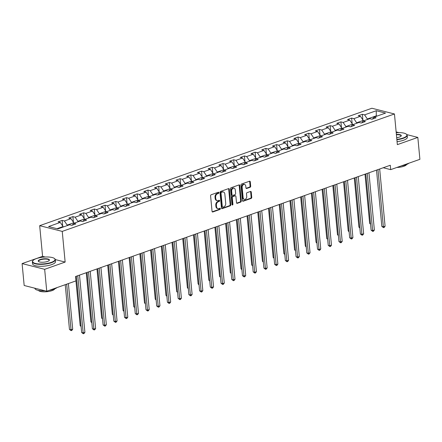 <?xml version="1.0" encoding="UTF-8"?>
<svg xmlns="http://www.w3.org/2000/svg" width="442" height="442" viewBox="0 0 442 442"><rect width="100%" height="100%" fill="white"/><g stroke="black" fill="none" stroke-linecap="round" stroke-linejoin="round"><path stroke-width="0.66" d="M218.873 192.673A0.635 0.464 104.2 0 0 218.342 192.237L211.177 194.767A0.906 0.663 104.2 0 0 210.585 195.867L212.049 211.353A0.906 0.663 104.2 0 0 212.806 211.972L219.972 209.442A0.635 0.464 104.2 0 0 219.856 208.237L218.928 208.563A2.895 2.122 104.2 0 1 217.956 208.618A2.895 2.122 104.2 0 1 216.514 206.574L216.387 205.281A2.895 2.122 104.2 0 1 218.287 201.767L219.215 201.442A0.635 0.464 104.2 0 0 219.099 200.237L218.171 200.563A2.895 2.122 104.2 0 1 217.199 200.618A2.895 2.122 104.2 0 1 215.757 198.574L215.635 197.281A2.895 2.122 104.2 0 1 217.53 193.767L218.458 193.441A0.635 0.464 104.2 0 0 218.873 192.673M217.199 200.618L216.591 200.464A2.895 2.122 104.2 0 1 215.143 198.419L215.022 197.126A2.895 2.122 104.2 0 1 216.923 193.613L217.851 193.287A0.635 0.464 104.2 0 0 218.199 192.287M212.221 211.812L219.359 209.287A0.635 0.464 104.2 0 0 219.713 208.287M217.956 208.618L217.348 208.464A2.895 2.122 104.2 0 1 215.9 206.42L215.779 205.127A2.895 2.122 104.2 0 1 217.679 201.613L218.608 201.287A0.635 0.464 104.2 0 0 218.956 200.287M250.1 187.281A0.906 0.663 104.2 0 0 250.691 186.181L250.282 181.833A0.906 0.663 104.2 0 0 249.526 181.214L241.564 184.027A0.906 0.663 104.2 0 0 240.973 185.126L242.437 200.613A0.906 0.663 104.2 0 0 243.194 201.232L251.15 198.419A0.906 0.663 104.2 0 0 251.747 197.32L251.249 192.071A0.906 0.663 104.2 0 0 250.492 191.452L247.089 192.657A0.906 0.663 104.2 0 0 246.492 193.756L246.741 196.358A2.42 1.774 104.2 0 1 244.338 199.342A2.42 1.774 104.2 0 1 243.133 197.629L242.166 187.436A2.42 1.774 104.2 0 1 244.57 184.452A2.42 1.774 104.2 0 1 245.774 186.159L245.94 187.861A0.906 0.663 104.2 0 0 246.691 188.48L250.1 187.281L249.492 187.126A0.906 0.663 104.2 0 0 250.084 186.027L249.675 181.679A0.906 0.663 104.2 0 0 249.498 181.226M397.347 144.644L417.828 137.407L419.9 159.319L390.695 169.64L390.28 165.258L75.527 276.515L75.941 280.897L46.736 291.223L44.664 269.311L65.145 262.073L62.245 231.398L394.452 113.97L397.347 144.644M229.304 189.253A0.906 0.663 104.2 0 0 228.547 188.629L220.586 191.441A0.906 0.663 104.2 0 0 219.994 192.541L221.459 208.027A0.906 0.663 104.2 0 0 222.215 208.646L230.172 205.834A0.906 0.663 104.2 0 0 230.768 204.734L229.304 189.253L228.691 189.099A0.906 0.663 104.2 0 0 228.52 188.64M231.078 187.734L239.039 184.922A0.906 0.663 104.2 0 1 239.791 185.541L241.255 201.027A0.906 0.663 104.2 0 1 240.663 202.127L237.255 203.331A0.906 0.663 104.2 0 1 236.503 202.707L235.906 196.43A0.906 0.663 104.2 0 0 235.15 195.806L232.89 196.607A0.906 0.663 104.2 0 0 232.299 197.707L232.917 204.243A0.635 0.464 104.2 0 1 231.973 204.574L230.486 188.833A0.906 0.663 104.2 0 1 231.078 187.734M62.245 231.398L39.681 225.674L371.888 108.246L394.452 113.97M362.888 119.937L362.357 114.301L358.23 115.754L360.457 116.323L353.86 118.655L351.633 118.086L347.511 119.544L349.738 120.108L343.141 122.445L340.915 121.876L336.793 123.335L339.02 123.898L332.417 126.23L330.196 125.666L326.069 127.125L328.296 127.688L321.699 130.02L319.472 129.456L315.35 130.915L317.577 131.478L310.98 133.81L308.754 133.246L304.626 134.705L306.853 135.269L300.256 137.6L298.03 137.037L293.908 138.495L296.134 139.059L289.538 141.39L287.311 140.827L283.189 142.285L285.416 142.849L278.814 145.18L276.593 144.617L272.465 146.07L274.692 146.639L268.095 148.971L265.869 148.407L261.747 149.86L263.973 150.429L257.377 152.761L255.15 152.192L251.023 153.65L253.249 154.214L246.653 156.551L244.426 155.982L240.304 157.44L242.531 158.004L235.934 160.335L233.708 159.772L229.586 161.231L231.807 161.794L225.21 164.126L222.989 163.562L218.862 165.021L221.088 165.584L214.492 167.916L212.265 167.352L208.143 168.811L210.37 169.374L203.773 171.706L201.546 171.142L197.419 172.601L199.646 173.165L193.049 175.496L190.822 174.933L186.701 176.391L188.927 176.955L182.331 179.286L180.104 178.723L175.982 180.176L178.203 180.745L171.607 183.076L169.38 182.513L165.258 183.966L167.485 184.535L160.888 186.867L158.661 186.297L154.54 187.756L156.766 188.32L150.169 190.657L147.943 190.088L143.816 191.546L146.042 192.11L139.445 194.441L137.219 193.878L133.097 195.336L135.324 195.9L128.727 198.231L126.5 197.668L122.379 199.127L124.6 199.69L118.003 202.022L115.776 201.458L111.655 202.917L113.881 203.48L107.284 205.812L105.058 205.248L100.936 206.707L103.163 207.27L96.566 209.602L94.339 209.038L90.212 210.497L92.439 211.061L85.842 213.392L83.615 212.829L79.494 214.282L81.72 214.851L75.123 217.182L72.897 216.619L68.775 218.072L70.996 218.641L64.399 220.972L62.173 220.403L58.051 221.862L60.278 222.425L48.592 226.558L57.863 228.906L69.549 224.779L71.775 225.343L75.897 223.884L73.67 223.32L72.339 225.144M362.357 114.301L364.584 114.865L376.264 110.732L385.534 113.086L373.849 117.213L376.076 117.776L371.954 119.235L369.727 118.671L363.131 121.003L365.357 121.567L361.236 123.025L359.009 122.462L352.412 124.793L354.639 125.357L350.512 126.815L348.285 126.252L341.688 128.583L343.915 129.147L339.793 130.605L337.566 130.042L330.97 132.373L333.196 132.937L329.069 134.396L326.848 133.832L320.246 136.164L322.472 136.727L318.351 138.186L316.124 137.622L309.527 139.954L311.754 140.517L307.632 141.976L305.405 141.407L298.809 143.744L301.035 144.307L296.908 145.761L294.681 145.197L288.085 147.529L290.311 148.098L286.189 149.551L283.963 148.987L277.366 151.319L279.593 151.882L275.465 153.341L273.244 152.777L266.642 155.109L268.869 155.672L264.747 157.131L262.52 156.567L255.924 158.899L258.15 159.463L254.028 160.921L251.802 160.358L245.205 162.689L247.426 163.253L243.304 164.711L241.078 164.148L234.481 166.479L236.708 167.043L232.586 168.501L230.359 167.938L223.762 170.269L225.989 170.833L221.862 172.292L219.635 171.728L213.038 174.06L215.265 174.623L211.143 176.082L208.917 175.513L202.32 177.85L204.547 178.413L200.425 179.866L198.198 179.303L191.601 181.634L193.823 182.203L189.701 183.657L187.474 183.093L180.877 185.425L183.104 185.988L178.982 187.447L176.756 186.883L170.159 189.215L172.386 189.778L168.258 191.237L166.032 190.673L159.435 193.005L161.662 193.568L157.54 195.027L155.313 194.463L148.716 196.795L150.943 197.359L146.821 198.817L144.595 198.254L137.998 200.585L140.219 201.149L136.097 202.607L133.871 202.044L127.274 204.375L129.5 204.939L125.379 206.397L123.152 205.834L116.555 208.165L118.782 208.729L114.655 210.188L112.428 209.618L105.831 211.956L108.058 212.519L103.936 213.978L101.71 213.409L95.113 215.74L97.339 216.309L93.218 217.762L90.991 217.199L84.394 219.53L86.615 220.094L82.494 221.553L80.267 220.989L73.67 223.32M356.677 123.285L356.633 122.777L363.23 120.445L363.28 120.953M363.23 120.445L360.457 116.323M356.633 122.777L353.86 118.655M363.131 121.003L361.799 122.826M345.959 127.075L345.909 126.567L352.506 124.235L352.556 124.743M352.506 124.235L349.738 120.108M345.909 126.567L343.141 122.445M352.412 124.793L351.081 126.616M335.24 130.865L335.191 130.357L341.788 128.025L341.837 128.534M341.788 128.025L339.02 123.898M335.191 130.357L332.417 126.23M341.688 128.583L340.362 130.407M324.516 134.655L324.472 134.147L331.069 131.815L331.113 132.318M331.069 131.815L328.296 127.688M324.472 134.147L321.699 130.02M330.97 132.373L329.638 134.197M313.798 138.44L313.748 137.937L320.345 135.606L320.395 136.108M320.345 135.606L317.577 131.478M313.748 137.937L310.98 133.81M320.246 136.164L318.92 137.981M303.074 142.23L303.03 141.727L309.627 139.39L309.676 139.899M309.627 139.39L306.853 135.269M303.03 141.727L300.256 137.6M309.527 139.954L308.196 141.772M292.355 146.02L292.306 145.512L298.902 143.18L298.952 143.689M298.902 143.18L296.134 139.059M292.306 145.512L289.538 141.39M298.809 143.744L297.477 145.562M281.637 149.81L281.587 149.302L288.184 146.971L288.234 147.479M288.184 146.971L285.416 142.849M281.587 149.302L278.814 145.18M288.085 147.529L286.753 149.352M270.913 153.601L270.869 153.092L277.465 150.761L277.51 151.269M277.465 150.761L274.692 146.639M270.869 153.092L268.095 148.971M277.366 151.319L276.035 153.142M260.194 157.391L260.145 156.882L266.741 154.551L266.791 155.059M266.741 154.551L263.973 150.429M260.145 156.882L257.377 152.761M266.642 155.109L265.316 156.932M249.47 161.181L249.426 160.673L256.023 158.341L256.067 158.849M256.023 158.341L253.249 154.214M249.426 160.673L246.653 156.551M255.924 158.899L254.592 160.722M238.752 164.971L238.702 164.463L245.299 162.131L245.349 162.639M245.299 162.131L242.531 158.004M238.702 164.463L235.934 160.335M245.205 162.689L243.873 164.512M228.033 168.761L227.984 168.253L234.58 165.921L234.63 166.424M234.58 165.921L231.807 161.794M227.984 168.253L225.21 164.126M234.481 166.479L233.149 168.303M217.309 172.546L217.26 172.043L223.862 169.711L223.906 170.214M223.862 169.711L221.088 165.584M217.26 172.043L214.492 167.916M223.762 170.269L222.431 172.087M206.591 176.336L206.541 175.833L213.138 173.502L213.188 174.004M213.138 173.502L210.37 169.374M206.541 175.833L203.773 171.706M213.038 174.06L211.712 175.877M195.867 180.126L195.823 179.618L202.419 177.286L202.464 177.794M202.419 177.286L199.646 173.165M195.823 179.618L193.049 175.496M202.32 177.85L200.988 179.667M185.148 183.916L185.099 183.408L191.695 181.076L191.745 181.585M191.695 181.076L188.927 176.955M185.099 183.408L182.331 179.286M191.601 181.634L190.27 183.458M174.43 187.706L174.38 187.198L180.977 184.867L181.027 185.375M180.977 184.867L178.203 180.745M174.38 187.198L171.607 183.076M180.877 185.425L179.546 187.248M163.706 191.496L163.656 190.988L170.258 188.657L170.303 189.165M170.258 188.657L167.485 184.535M163.656 190.988L160.888 186.867M170.159 189.215L168.827 191.038M152.987 195.287L152.938 194.778L159.534 192.447L159.584 192.955M159.534 192.447L156.766 188.32M152.938 194.778L150.169 190.657M159.435 193.005L158.109 194.828M142.263 199.077L142.219 198.568L148.816 196.237L148.86 196.745M148.816 196.237L146.042 192.11M142.219 198.568L139.445 194.441M148.716 196.795L147.385 198.618M131.545 202.867L131.495 202.359L138.092 200.027L138.142 200.53M138.092 200.027L135.324 195.9M131.495 202.359L128.727 198.231M137.998 200.585L136.666 202.408M120.826 206.652L120.776 206.149L127.373 203.817L127.423 204.32M127.373 203.817L124.6 199.69M120.776 206.149L118.003 202.022M127.274 204.375L125.942 206.193M110.102 210.442L110.052 209.939L116.655 207.607L116.699 208.11M116.655 207.607L113.881 203.48M110.052 209.939L107.284 205.812M116.555 208.165L115.224 209.983M99.384 214.232L99.334 213.724L105.931 211.392L105.981 211.9M105.931 211.392L103.163 207.27M99.334 213.724L96.566 209.602M105.831 211.956L104.505 213.773M88.66 218.022L88.615 217.514L95.212 215.182L95.257 215.69M95.212 215.182L92.439 211.061M88.615 217.514L85.842 213.392M95.113 215.74L93.781 217.563M77.941 221.812L77.891 221.304L84.488 218.972L84.538 219.481M84.488 218.972L81.72 214.851M77.891 221.304L75.123 217.182M84.394 219.53L83.063 221.354M67.223 225.602L67.173 225.094L73.77 222.762L73.82 223.271M73.77 222.762L70.996 218.641M67.173 225.094L64.399 220.972M57.001 228.691L63.051 226.553L63.096 227.061M63.051 226.553L60.278 222.425M45.228 257.017L42.581 256.349L22.1 263.587L44.664 269.311M22.1 263.587L24.172 285.499L46.736 291.223M417.828 137.407L406.9 134.633M398.899 132.606L396.148 131.904M42.581 256.349L39.681 225.674M383.236 167.75L390.695 169.64M376.335 116.334L376.286 115.832L367.352 118.986L367.401 119.495M377.148 116.047L376.286 115.832L376.264 110.732M367.352 118.986L364.584 114.865M373.849 117.213L372.523 119.036M62.709 226.044L62.173 220.403M73.427 222.254L72.897 216.619M84.151 218.464L83.615 212.829M94.87 214.679L94.339 209.038M105.594 210.889L105.058 205.248M116.312 207.099L115.776 201.458M127.031 203.309L126.5 197.668M137.755 199.519L137.219 193.878M148.473 195.729L147.943 190.088M159.197 191.938L158.661 186.297M169.916 188.148L169.38 182.513M180.634 184.358L180.104 178.723M191.358 180.574L190.822 174.933M202.077 176.783L201.546 171.142M212.801 172.993L212.265 167.352M223.519 169.203L222.989 163.562M234.238 165.413L233.708 159.772M244.962 161.623L244.426 155.982M255.68 157.833L255.15 152.192M266.404 154.043L265.869 148.407M277.123 150.252L276.593 144.617M287.841 146.468L287.311 140.827M298.565 142.678L298.03 137.037M309.284 138.887L308.754 133.246M320.008 135.097L319.472 129.456M330.726 131.307L330.196 125.666M341.445 127.517L340.915 121.876M352.169 123.727L351.633 118.086M65.145 262.073L55.322 259.581M221.63 208.486L229.564 205.679A0.906 0.663 104.2 0 0 230.155 204.58L228.691 189.099M221.442 192.386A0.635 0.464 104.2 0 0 221.028 193.154L222.315 206.745A0.635 0.464 104.2 0 0 222.84 207.182L223.818 206.834A2.895 2.122 104.2 0 0 225.718 203.32L224.84 194.027A2.895 2.122 104.2 0 0 223.392 191.983A2.895 2.122 104.2 0 0 222.42 192.038L220.834 192.231A0.635 0.464 104.2 0 0 220.42 192.999L221.028 193.154M222.63 207.193L222.022 207.038A0.635 0.464 104.2 0 1 221.702 206.591L220.42 192.999M223.392 191.983L222.785 191.828A2.895 2.122 104.2 0 0 221.812 191.883L222.42 192.038M220.834 192.231L221.812 191.883M236.674 203.165L240.056 201.972A0.906 0.663 104.2 0 0 240.647 200.872L239.183 185.386A0.906 0.663 104.2 0 0 239.006 184.933M235.453 195.789L234.846 195.635A0.906 0.663 104.2 0 0 234.542 195.651L232.282 196.452A0.906 0.663 104.2 0 0 231.691 197.552L232.304 204.088L232.917 204.243M232.022 204.784A0.635 0.464 104.2 0 0 232.304 204.088M235.293 189.911A2.42 1.774 104.2 0 0 234.083 188.204A2.42 1.774 104.2 0 0 231.68 191.187L232.022 194.778A0.906 0.663 104.2 0 0 232.779 195.403L235.039 194.602A0.906 0.663 104.2 0 0 235.63 193.502L235.293 189.911M234.083 188.204L233.47 188.049A2.42 1.774 104.2 0 0 231.072 191.032L231.68 191.187M232.475 195.419L231.862 195.265A0.906 0.663 104.2 0 1 231.415 194.624L231.072 191.032M246.111 188.32L249.492 187.126M244.57 184.452L243.956 184.297A2.42 1.774 104.2 0 0 241.559 187.281L242.166 187.436M244.338 199.342L243.73 199.187A2.42 1.774 104.2 0 1 242.52 197.475L241.559 187.281M242.614 201.066L250.542 198.265A0.906 0.663 104.2 0 0 251.133 197.165L250.642 191.916A0.906 0.663 104.2 0 0 250.465 191.463M65.234 284.681L69.46 329.434L70.985 329.82L72.703 329.213L68.388 283.565M66.67 284.173L71.151 330.66L69.46 329.434M72.703 329.213L71.842 330.417L71.151 330.66M76.339 276.228L81.66 332.528L83.184 332.914L77.781 275.72M84.903 332.307L84.035 333.511L83.35 333.754L83.184 332.914L84.903 332.307L79.499 275.112M83.35 333.754L81.66 332.528M36.388 258.603A11.254 3.365 -5.4 0 0 33.089 260.448A11.254 3.365 -5.4 0 0 37.802 263.857A11.254 3.365 -5.4 0 0 51.266 262.382A11.254 3.365 -5.4 0 0 54.372 258.437A11.254 3.365 -5.4 0 0 36.388 258.603M54.372 258.437L54.653 258.647A11.531 3.448 174.6 0 1 55.333 259.669A11.531 3.448 174.6 0 1 51.476 262.692A11.531 3.448 174.6 0 1 39.294 264.327A11.531 3.448 174.6 0 1 32.371 261.841A11.531 3.448 174.6 0 1 32.846 260.708L33.089 260.448M40.106 259.548A5.63 1.685 174.6 0 1 46.841 258.808A5.63 1.685 174.6 0 1 49.195 260.515A5.63 1.685 174.6 0 1 47.548 261.437A5.63 1.685 174.6 0 1 38.559 261.52A5.63 1.685 174.6 0 1 40.106 259.548M49.062 260.647A5.348 1.602 -5.4 0 0 49.178 260.25A5.348 1.602 -5.4 0 0 45.968 259.1A5.348 1.602 -5.4 0 0 40.316 259.857A5.348 1.602 -5.4 0 0 38.526 261.261A5.348 1.602 -5.4 0 0 38.714 261.625M57.029 287.582A11.531 3.448 174.6 0 1 53.979 289.156A11.531 3.448 174.6 0 1 49.294 290.317M44.99 290.781A11.531 3.448 174.6 0 1 34.874 288.311L34.863 288.212M54.742 288.869A8.304 2.481 174.6 0 1 52.034 290.632A8.304 2.481 174.6 0 1 43.885 291.831A8.304 2.481 174.6 0 1 38.426 290.411M55.333 259.669L55.515 261.598A11.531 3.448 174.6 0 1 51.659 264.62A11.531 3.448 174.6 0 1 39.476 266.255A11.531 3.448 174.6 0 1 32.553 263.769L32.371 261.841M396.85 139.379A11.254 3.365 -5.4 0 0 403.126 138.003A11.254 3.365 -5.4 0 0 406.231 134.064A11.254 3.365 -5.4 0 0 396.22 132.699M406.231 134.064L406.513 134.274A11.531 3.448 174.6 0 1 407.192 135.296A11.531 3.448 174.6 0 1 403.336 138.313A11.531 3.448 174.6 0 1 396.883 139.722M396.38 134.385A5.63 1.685 174.6 0 1 401.06 136.142A5.63 1.685 174.6 0 1 399.408 137.064A5.63 1.685 174.6 0 1 396.695 137.694M400.922 136.274A5.348 1.602 -5.4 0 0 401.038 135.876A5.348 1.602 -5.4 0 0 396.413 134.727M408.889 163.208A11.531 3.448 174.6 0 1 405.839 164.783A11.531 3.448 174.6 0 1 401.154 165.943M406.601 164.496A8.304 2.481 174.6 0 1 403.894 166.258A8.304 2.481 174.6 0 1 396.905 167.446M407.192 135.296L407.375 137.224A11.531 3.448 174.6 0 1 403.518 140.241A11.531 3.448 174.6 0 1 397.065 141.65M75.538 276.51L80.184 325.643L81.03 325.859M81.096 326.55L80.184 325.643M86.262 272.72L90.903 321.853L91.748 322.069M91.814 322.759L90.903 321.853M87.057 272.438L92.384 328.738L93.903 329.124L88.499 271.929M95.621 328.517L94.759 329.721L94.069 329.964L93.903 329.124L95.621 328.517L90.218 271.322M94.069 329.964L92.384 328.738M97.781 268.648L103.102 324.947L104.627 325.334L99.218 268.139M106.345 324.726L105.478 325.931L104.793 326.174L104.627 325.334L106.345 324.726L100.936 267.532M104.793 326.174L103.102 324.947M96.98 268.935L101.627 318.063L102.472 318.279M102.538 318.969L101.627 318.063M107.704 265.145L112.345 314.273L113.191 314.489M113.257 315.179L112.345 314.273M118.423 261.355L123.069 310.483L123.915 310.698M123.975 311.389L123.069 310.483M108.5 264.863L113.821 321.157L115.345 321.544L109.942 264.349M117.064 320.936L116.202 322.141L115.511 322.384L115.345 321.544L117.064 320.936L111.66 263.741M115.511 322.384L113.821 321.157M119.224 261.073L124.545 317.367L126.069 317.754L120.66 260.559M127.788 317.146L126.92 318.351L126.235 318.594L126.069 317.754L127.788 317.146L122.379 259.957M126.235 318.594L124.545 317.367M129.942 257.283L135.263 313.577L136.788 313.964L131.385 256.774M138.506 313.356L137.639 314.566L136.954 314.803L136.788 313.964L138.506 313.356L133.103 256.167M136.954 314.803L135.263 313.577M129.141 257.564L133.788 306.693L134.633 306.908M134.7 307.599L133.788 306.693M140.661 253.493L145.987 309.787L147.506 310.173L142.103 252.984M149.225 309.566L148.363 310.776L147.672 311.019L147.506 310.173L149.225 309.566L143.821 252.376M147.672 311.019L145.987 309.787M139.865 253.774L144.506 302.908L145.352 303.118M145.418 303.809L144.506 302.908M151.385 249.702L156.706 305.997L158.23 306.383L152.822 249.194M159.949 305.781L159.081 306.986L158.396 307.229L158.23 306.383L159.949 305.781L154.54 248.586M158.396 307.229L156.706 305.997M150.584 249.984L155.23 299.118L156.076 299.333M156.142 300.024L155.23 299.118M162.103 245.912L167.424 302.212L168.949 302.599L163.546 245.404M170.667 301.991L169.805 303.195L169.115 303.439L168.949 302.599L170.667 301.991L165.264 244.796M169.115 303.439L167.424 302.212M161.308 246.194L165.949 295.328L166.794 295.543M166.861 296.234L165.949 295.328M172.828 242.122L178.148 298.422L179.673 298.809L174.264 241.614M181.391 298.201L180.524 299.405L179.839 299.648L179.673 298.809L181.391 298.201L175.982 241.006M179.839 299.648L178.148 298.422M172.026 242.404L176.673 291.538L177.518 291.753M177.579 292.444L176.673 291.538M183.546 238.332L188.867 294.632L190.392 295.018L184.988 237.824M192.11 294.411L191.242 295.615L190.557 295.858L190.392 295.018L192.11 294.411L186.706 237.216M190.557 295.858L188.867 294.632M182.745 238.614L187.391 287.748L188.237 287.963M188.303 288.654L187.391 287.748M194.265 234.542L199.591 290.842L201.116 291.228L195.707 234.033M202.828 290.621L201.966 291.825L201.281 292.068L201.116 291.228L202.828 290.621L197.425 233.426M201.281 292.068L199.591 290.842M193.469 234.829L198.11 283.957L198.955 284.173M199.022 284.863L198.11 283.957M204.989 230.757L210.309 287.051L211.834 287.438L206.425 230.243M213.552 286.83L212.685 288.035L212 288.278L211.834 287.438L213.552 286.83L208.143 229.636M212 288.278L210.309 287.051M204.187 231.039L208.834 280.167L209.679 280.383M209.746 281.073L208.834 280.167M215.707 226.967L221.028 283.261L222.553 283.648L217.149 226.453M224.271 283.04L223.409 284.245L222.718 284.488L222.553 283.648L224.271 283.04L218.867 225.851M222.718 284.488L221.028 283.261M214.911 227.249L219.552 276.377L220.398 276.593M220.464 277.283L219.552 276.377M226.431 223.177L231.752 279.471L233.277 279.858L227.868 222.669M234.995 279.25L234.127 280.46L233.442 280.698L233.277 279.858L234.995 279.25L229.586 222.061M233.442 280.698L231.752 279.471M225.63 223.459L230.276 272.587L231.122 272.802M231.188 273.493L230.276 272.587M237.15 219.387L242.47 275.681L243.995 276.068L238.592 218.878M245.713 275.46L244.851 276.67L244.161 276.913L243.995 276.068L245.713 275.46L240.31 218.271M244.161 276.913L242.47 275.681M236.348 219.668L240.995 268.802L241.84 269.012M241.907 269.703L240.995 268.802M247.868 215.597L253.194 271.891L254.719 272.278L249.31 215.088M256.437 271.675L255.57 272.88L254.885 273.123L254.719 272.278L256.437 271.675L251.028 214.48M254.885 273.123L253.194 271.891M247.072 215.878L251.713 265.012L252.559 265.228M252.625 265.918L251.713 265.012M258.592 211.806L263.913 268.106L265.438 268.493L260.029 211.298M267.156 267.885L266.288 269.09L265.603 269.333L265.438 268.493L267.156 267.885L261.747 210.69M265.603 269.333L263.913 268.106M257.791 212.088L262.438 261.222L263.283 261.437M263.349 262.128L262.438 261.222M269.311 208.016L274.631 264.316L276.156 264.703L270.753 207.508M277.874 264.095L277.012 265.299L276.322 265.543L276.156 264.703L277.874 264.095L272.471 206.9M276.322 265.543L274.631 264.316M268.515 208.298L273.156 257.432L274.001 257.647M274.068 258.338L273.156 257.432M280.035 204.226L285.355 260.526L286.88 260.913L281.471 203.718M288.598 260.305L287.731 261.509L287.046 261.752L286.88 260.913L288.598 260.305L283.189 203.11M287.046 261.752L285.355 260.526M279.233 204.508L283.88 253.642L284.725 253.857M284.792 254.548L283.88 253.642M290.753 200.436L296.074 256.736L297.599 257.122L292.195 199.928M299.317 256.515L298.455 257.719L297.764 257.962L297.599 257.122L299.317 256.515L293.913 199.32M297.764 257.962L296.074 256.736M289.952 200.723L294.599 249.852L295.444 250.067M295.51 250.758L294.599 249.852M301.472 196.646L306.798 252.946L308.323 253.332L302.914 196.137M310.041 252.725L309.173 253.929L308.488 254.172L308.323 253.332L310.041 252.725L304.632 195.53M308.488 254.172L306.798 252.946M300.676 196.933L305.317 246.061L306.168 246.277M306.229 246.968L305.317 246.061M312.196 192.861L317.516 249.155L319.041 249.542L313.632 192.347M320.759 248.934L319.892 250.139L319.207 250.382L319.041 249.542L320.759 248.934L315.35 191.745M319.207 250.382L317.516 249.155M311.395 193.143L316.041 242.271L316.886 242.487M316.953 243.177L316.041 242.271M322.914 189.071L328.235 245.365L329.76 245.752L324.356 188.563M331.478 245.144L330.616 246.354L329.925 246.592L329.76 245.752L331.478 245.144L326.074 187.955M329.925 246.592L328.235 245.365M322.119 189.353L326.76 238.481L327.605 238.697M327.671 239.387L326.76 238.481M333.638 185.281L338.959 241.575L340.484 241.962L335.075 184.773M342.202 241.354L341.334 242.564L340.649 242.807L340.484 241.962L342.202 241.354L336.793 184.165M340.649 242.807L338.959 241.575M332.837 185.563L337.484 234.696L338.329 234.906M338.395 235.597L337.484 234.696M344.357 181.491L349.677 237.785L351.202 238.172L345.799 180.982M352.92 237.569L352.059 238.774L351.368 239.017L351.202 238.172L352.92 237.569L347.517 180.375M351.368 239.017L349.677 237.785M343.556 181.773L348.202 230.906L349.047 231.122M349.114 231.812L348.202 230.906M355.075 177.701L360.401 234L361.926 234.387L356.517 177.192M363.644 233.779L362.777 234.984L362.092 235.227L361.926 234.387L363.644 233.779L358.235 176.585M362.092 235.227L360.401 234M354.28 177.982L358.921 227.116L359.771 227.332M359.832 228.022L358.921 227.116M365.799 173.91L371.12 230.21L372.645 230.597L367.236 173.402M374.363 229.989L373.496 231.194L372.81 231.437L372.645 230.597L374.363 229.989L368.954 172.794M372.81 231.437L371.12 230.21M364.998 174.192L369.645 223.326L370.49 223.542M370.556 224.232L369.645 223.326M376.518 170.12L381.838 226.42L383.363 226.807L377.96 169.612M385.081 226.199L384.22 227.403L383.529 227.647L383.363 226.807L385.081 226.199L379.678 169.004M383.529 227.647L381.838 226.42M216.923 193.613L217.53 193.767M215.022 197.126L215.635 197.281M215.143 198.419L215.757 198.574M218.608 201.287L219.215 201.442M217.679 201.613L218.287 201.767M215.779 205.127L216.387 205.281M215.9 206.42L216.514 206.574M219.359 209.287L219.972 209.442M212.243 211.834L212.806 211.972M217.851 193.287L218.458 193.441M230.155 204.58L230.768 204.734M229.564 205.679L230.172 205.834M221.652 208.508L222.215 208.646M221.702 206.591L222.315 206.745M239.183 185.386L239.791 185.541M240.647 200.872L241.255 201.027M240.056 201.972L240.663 202.127M236.697 203.187L237.255 203.331M234.542 195.651L235.15 195.806M232.282 196.452L232.89 196.607M231.691 197.552L232.299 197.707M231.415 194.624L232.022 194.778M246.128 188.342L246.691 188.48M242.52 197.475L243.133 197.629M250.642 191.916L251.249 192.071M251.133 197.165L251.747 197.32M250.542 198.265L251.15 198.419M242.63 201.088L243.194 201.232M249.675 181.679L250.282 181.833M250.084 186.027L250.691 186.181"/></g></svg>
